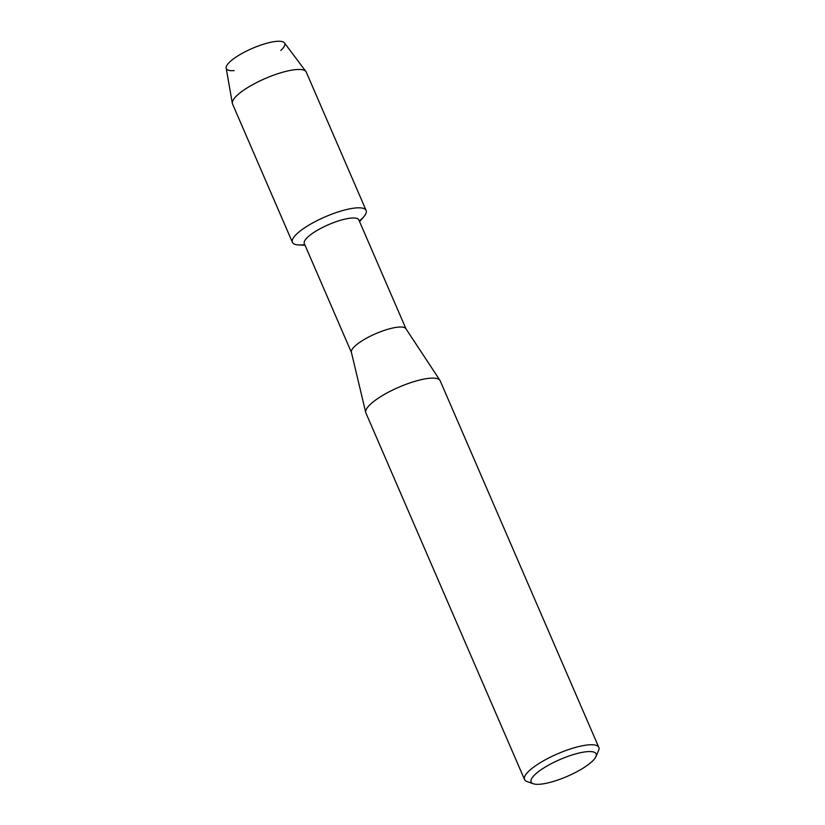 <?xml version="1.0" encoding="UTF-8"?>
<svg xmlns="http://www.w3.org/2000/svg" width="825" height="825" viewBox="0 0 825 825"><rect width="100%" height="100%" fill="white"/><g stroke="black" fill="none" stroke-linecap="round" stroke-linejoin="round"><path stroke-width="1.24" d="M234.176 70.61A31.814 8.229 -23.4 0 1 240.436 54.337A31.814 8.229 -23.4 0 1 276.241 41.384A31.814 8.229 -23.4 0 1 280.799 50.428M351.409 352.399L304.301 243.54A29.721 7.693 -23.4 0 1 317.491 230.206A29.721 7.693 -23.4 0 1 358.854 219.935L405.962 328.793M305.054 245.283L298.537 244.953A40.157 10.395 -23.4 0 1 310.231 224.328A40.157 10.395 -23.4 0 1 353.193 208.251A40.157 10.395 -23.4 0 1 363.825 216.697L359.607 221.667M533.28 783.75L527.01 781.523A40.477 10.478 -23.4 0 1 524.535 779.532L365.877 412.892A40.477 10.478 -23.4 0 1 365.722 412.438L351.368 352.234A29.721 7.693 -23.4 0 1 364.671 339.23A29.721 7.693 -23.4 0 1 405.869 328.649L439.931 380.325A40.477 10.478 -23.4 0 1 440.158 380.748L598.826 747.388A40.477 10.478 -23.4 0 1 598.579 750.554L595.908 756.649A35.413 9.168 -23.4 0 1 580.408 769.766A35.413 9.168 -23.4 0 1 533.28 783.75A35.413 9.168 -23.4 0 1 546.831 766.126A35.413 9.168 -23.4 0 1 581.965 752.41A35.413 9.168 -23.4 0 1 595.908 756.649M365.722 412.438A40.477 10.478 -23.4 0 1 383.831 394.742A40.477 10.478 -23.4 0 1 439.931 380.325M524.535 779.532A40.477 10.478 -23.4 0 1 542.489 761.382A40.477 10.478 -23.4 0 1 598.826 747.388M304.765 244.612A40.157 10.395 -23.4 0 1 292.411 242.344L232.537 103.981A40.157 10.395 -23.4 0 1 232.351 103.362L226.174 68.114A31.814 8.229 -23.4 0 1 240.436 54.337A31.814 8.229 -23.4 0 1 284.45 42.89L305.92 71.528A40.157 10.395 -23.4 0 1 306.25 72.084L366.125 210.447A40.157 10.395 -23.4 0 1 359.318 221.007M232.351 103.362A40.157 10.395 -23.4 0 1 250.357 85.975A40.157 10.395 -23.4 0 1 305.92 71.528M292.411 242.344A40.157 10.395 -23.4 0 1 310.231 224.328A40.157 10.395 -23.4 0 1 366.125 210.447"/></g></svg>
